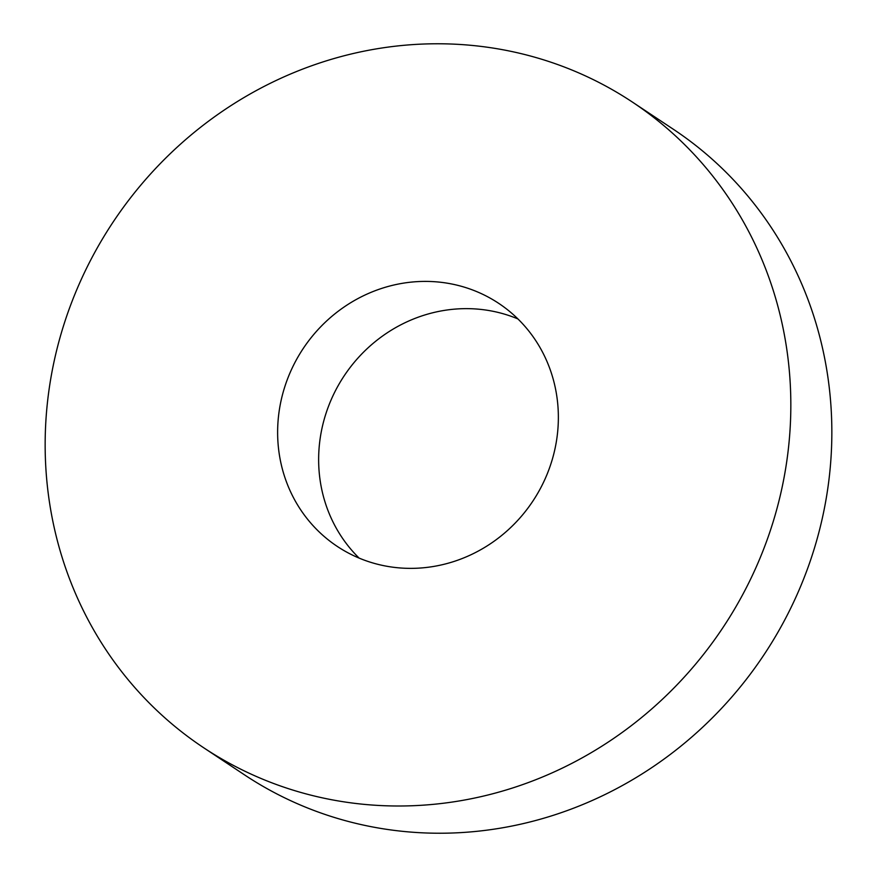 <?xml version="1.0" encoding="UTF-8"?>
<svg xmlns="http://www.w3.org/2000/svg" width="877" height="877" viewBox="0 0 877 877"><rect width="100%" height="100%" fill="white"/><g stroke="black" fill="none" stroke-linecap="round" stroke-linejoin="round"><path stroke-width="1.32" d="M359.099 558.079A145.889 137.853 123.6 0 1 320.072 479.971A145.889 137.853 123.6 0 1 375.126 341.701A145.889 137.853 123.6 0 1 517.901 318.921M556.928 397.029A145.889 137.853 123.6 0 1 491.449 543.071A145.889 137.853 123.6 0 1 337.294 546.426A145.889 137.853 123.6 0 1 279.061 452.74A145.889 137.853 123.6 0 1 344.54 306.698A145.889 137.853 123.6 0 1 498.695 303.343A145.889 137.853 123.6 0 1 556.928 397.029M48.969 498.87A387.524 366.191 123.6 0 1 222.879 110.962A387.524 366.191 123.6 0 1 632.361 102.05A387.524 366.191 123.6 0 1 787.02 350.899A387.524 366.191 123.6 0 1 613.111 738.807A387.524 366.191 123.6 0 1 203.628 747.719A387.524 366.191 123.6 0 1 48.969 498.87M632.361 102.05L673.372 129.281A387.524 366.191 123.6 0 1 828.031 378.13A387.524 366.191 123.6 0 1 654.121 766.038A387.524 366.191 123.6 0 1 244.639 774.95L203.628 747.719"/></g></svg>
